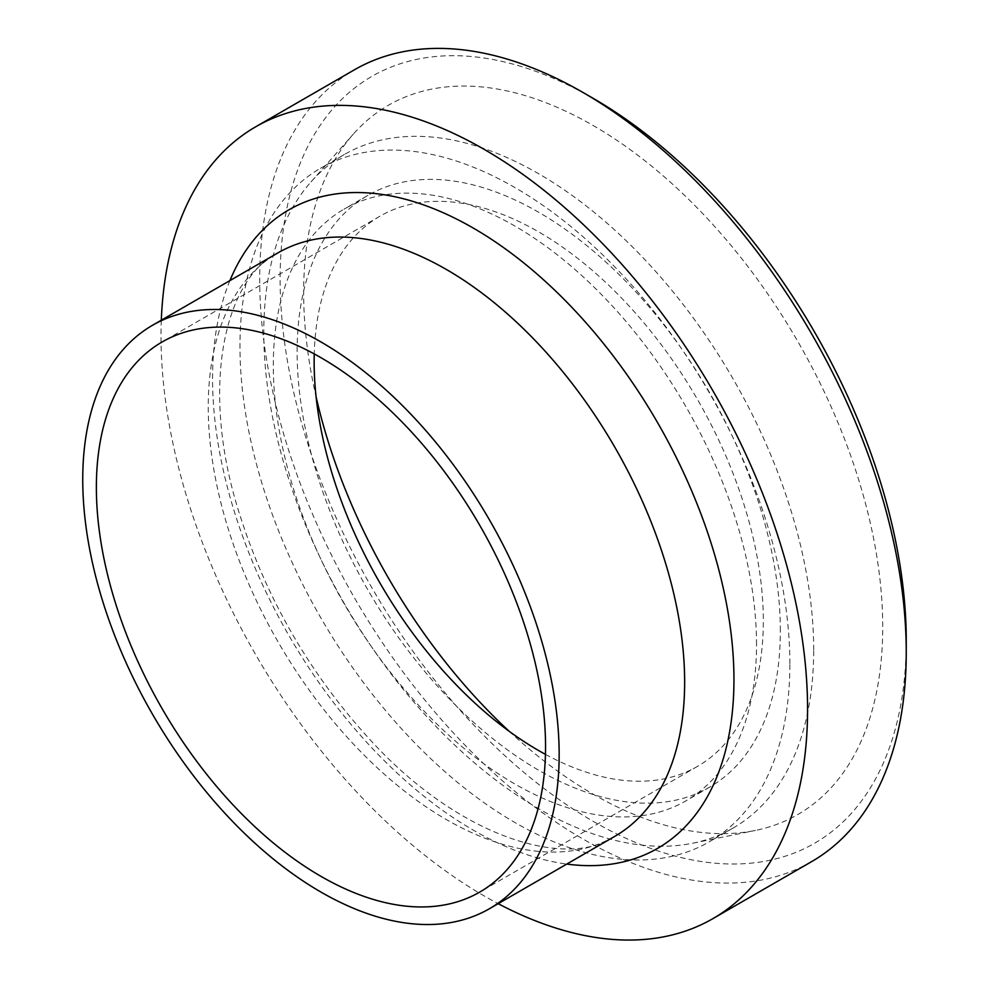 <?xml version="1.0" encoding="UTF-8"?>
<svg xmlns="http://www.w3.org/2000/svg" width="989" height="989" viewBox="0 0 989 989"><rect width="100%" height="100%" fill="white"/><g stroke="black" fill="none" stroke-linecap="round" stroke-linejoin="round"><path stroke-width="0.74" stroke-dasharray="4.95 3.71" d="M593.19 98.356A442.738 255.619 -120 0 0 280.122 279.096A442.738 255.619 -120 0 0 593.177 821.34A442.738 255.619 -120 0 0 906.245 640.6M811.561 861.666A457.178 263.952 60 0 1 354.383 597.715A457.178 263.952 60 0 1 354.383 69.811M509.15 731.267A409.471 236.408 -120 0 0 755.423 830.439A409.471 236.408 -120 0 0 882.72 627.014A409.471 236.408 -120 0 0 678.021 189.171A409.471 236.408 -120 0 0 353.37 134.059A409.471 236.408 -120 0 0 316.109 396.91M161.318 320.201A457.178 263.952 -120 0 0 498.184 903.674M545.446 754.372A317.617 183.373 -120 0 0 697.542 766.351A317.617 183.373 -120 0 0 763.323 620.944A317.617 183.373 -120 0 0 624.689 301.311A317.617 183.373 -120 0 0 379.924 216.22A317.617 183.373 -120 0 0 314.242 353.926M780.346 630.772A341.675 197.268 -120 0 0 631.192 286.921A341.675 197.268 -120 0 0 367.896 195.377A341.675 197.268 -120 0 0 367.896 589.914A341.675 197.268 -120 0 0 709.57 787.182A341.675 197.268 -120 0 0 780.346 630.772M756.523 644.519A341.675 197.268 -120 0 0 607.37 300.668A341.675 197.268 -120 0 0 344.073 209.136A341.675 197.268 -120 0 0 344.073 603.673A341.675 197.268 -120 0 0 685.76 800.942A341.675 197.268 -120 0 0 756.523 644.519M789.865 663.78A388.838 224.503 -120 0 0 620.14 272.47A388.838 224.503 -120 0 0 320.498 168.291A388.838 224.503 -120 0 0 320.498 617.284A388.838 224.503 -120 0 0 709.336 841.787A388.838 224.503 -120 0 0 789.865 663.78M813.687 650.02A388.838 224.503 -120 0 0 643.963 258.71A388.838 224.503 -120 0 0 344.32 154.531A388.838 224.503 -120 0 0 311.003 181.902A388.838 224.503 -120 0 0 344.32 603.537A388.838 224.503 -120 0 0 692.794 843.197A388.838 224.503 -120 0 0 733.158 828.028A388.838 224.503 -120 0 0 813.687 650.02M229.918 280.604A368.674 212.858 -120 0 0 288.912 635.519A368.674 212.858 -120 0 0 566.784 864.077M614.886 836.298C566.24 869.64 457.932 837.522 367.772 737.201C308.939 672.211 266.264 598.011 239.734 514.601C198.678 387.033 225.109 278.206 278.02 252.825A336.866 194.487 -120 0 0 278.008 641.799A336.866 194.487 -120 0 0 614.874 836.298M379.924 216.22L162.147 341.959M697.542 766.351L479.764 892.078M367.896 195.377L344.073 209.136M709.57 787.182L685.76 800.942M344.32 154.531L320.498 168.291M733.158 828.028L709.336 841.787M692.794 843.197L755.423 830.439M311.003 181.902L353.37 134.059"/><path stroke-width="1.48" d="M906.245 652.381L906.245 640.6A442.738 255.619 -120 0 0 593.19 98.356L582.978 92.459A457.178 263.952 60 0 1 906.245 652.381A457.178 263.952 60 0 1 811.561 861.666L712.884 918.645A457.178 263.952 -120 0 0 807.568 709.36A457.178 263.952 -120 0 0 608 249.277A457.178 263.952 -120 0 0 255.706 126.79A457.178 263.952 -120 0 0 161.318 320.201M255.706 126.79L354.383 69.811A457.178 263.952 60 0 1 582.978 92.459M316.109 396.91A409.471 236.408 -120 0 0 509.15 731.267M498.184 903.674A457.178 263.952 -120 0 0 712.884 918.645M314.242 353.926A317.617 183.373 -120 0 0 545.446 754.372M545.545 746.683A317.617 183.373 -120 0 0 406.899 427.05A317.617 183.373 -120 0 0 162.147 341.959A317.617 183.373 -120 0 0 162.147 708.705A317.617 183.373 -120 0 0 479.764 892.078A317.617 183.373 -120 0 0 545.545 746.683M559.156 754.545A336.866 194.487 -120 0 0 412.116 415.528A336.866 194.487 -120 0 0 152.516 325.282A336.866 194.487 -120 0 0 152.516 714.268A336.866 194.487 -120 0 0 489.382 908.755A336.866 194.487 -120 0 0 559.156 754.545M566.784 864.077A368.674 212.858 -120 0 0 733.949 679.604A368.674 212.858 -120 0 0 520.82 260.577A368.674 212.858 -120 0 0 229.918 280.604M614.874 836.298A336.866 194.487 -120 0 0 684.648 682.089A336.866 194.487 -120 0 0 537.62 343.096A336.866 194.487 -120 0 0 278.033 252.825L152.516 325.282M614.886 836.298L489.382 908.755"/></g></svg>
